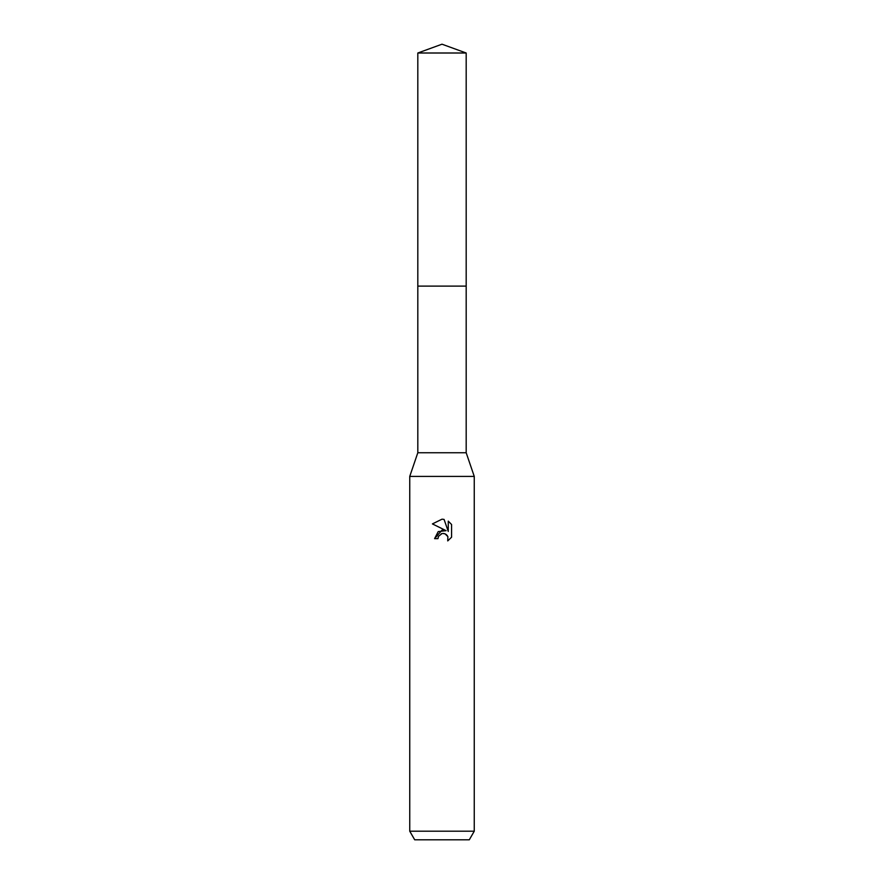 <?xml version="1.0" encoding="UTF-8"?>
<svg xmlns="http://www.w3.org/2000/svg" width="884" height="884" viewBox="0 0 884 884"><rect width="100%" height="100%" fill="white"/><g stroke="black" fill="none" stroke-linecap="round" stroke-linejoin="round"><path stroke-width="1.33" d="M417.812 53.007L466.188 53.007L442 44.2L417.812 53.007L417.812 452.752L466.188 452.752L474.255 476.41L474.255 831.203L409.745 831.203L414.707 839.8L469.293 839.8L474.255 831.203M417.812 452.752L409.745 476.41L474.255 476.41M446.111 530.665L438.21 531.615L434.585 538.643L442 530.157L446.111 530.665L432.42 523.914L442 519.184L444.077 519.416L448.265 531.45L448.265 521.14L451.58 524.499L451.58 537.218L447.724 540.909L447.879 536.632L445.094 533.848L442.773 533.472M442 533.582L438.519 536.301L437.967 538.643L438.32 536.754M444.077 519.416L442.298 519.195M442 519.184L432.42 523.914M451.58 524.499L448.265 521.14M441.204 533.826L441.967 533.582M443.105 533.45L444.641 533.682M445.779 534.19L447.293 535.582M447.868 536.588L447.735 540.909L451.58 537.218M437.967 538.643L434.585 538.643M417.812 286.107L466.188 286.107L466.188 452.752M466.188 53.007L466.188 286.107M409.745 476.41L409.745 831.203"/></g></svg>
